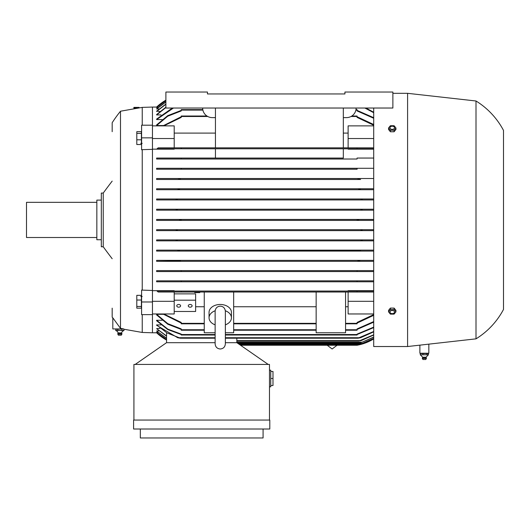 <?xml version="1.0" encoding="UTF-8"?>
<svg xmlns="http://www.w3.org/2000/svg" width="530" height="530" viewBox="0 0 530 530"><rect width="100%" height="100%" fill="white"/><g stroke="black" fill="none" stroke-linecap="round" stroke-linejoin="round"><path stroke-width="0.79" d="M225.356 332.754L233.67 332.754L233.67 292.017L357.074 292.017L357.074 291.056L373.703 291.056L348.124 291.056L348.124 290.685L373.703 290.685M152.461 290.685L174.204 290.685L174.204 291.056L157.046 291.056L181.24 291.056L181.24 292.017L233.67 292.017M112.181 131.685L112.181 122.728A127.882 127.882 0 0 1 120.495 111.22L120.495 328.375L123.709 328.938L112.817 328.938L112.817 317.821L120.495 328.375M122.158 328.858C124.59 329.355 124.59 329.355 122.158 328.858M142.232 314.641L142.232 332.456L152.461 332.78L152.461 314.641L141.596 314.641L141.596 290.076L152.461 290.48L152.461 314.641M140.761 296.489L142.232 296.515M138.661 108.027L133.871 108.027L133.871 107.385L139.085 107.385L139.085 107.941L142.232 107.385L152.461 107.067L152.461 149.361L142.232 149.659L142.232 290.182M152.461 149.361L152.461 290.48M112.181 308.162L112.181 317.112A127.882 127.882 0 0 0 112.817 318.099M112.181 258.733A638.769 638.769 0 0 1 103.231 246.775L103.231 193.066A638.769 638.769 0 0 1 112.181 181.108M103.231 193.066L101.309 193.066L101.309 246.775L103.231 246.775M101.309 200.102L96.838 200.102L96.838 239.745L101.309 239.745M96.838 202.341L26.5 202.341L26.5 237.506L96.838 237.506M115.792 330.541L115.792 329.262L116.434 328.938M115.792 329.262L122.808 328.991M117.826 330.541L117.826 329.262M122.119 330.501L117.587 330.501M121.887 329.262L121.887 330.541M117.945 330.501L115.672 330.501M124.033 330.501L121.767 330.501M115.832 330.554A3.836 3.836 0 0 1 118.157 332.893L121.549 332.893A3.836 3.836 0 0 1 123.881 330.554M121.549 332.893A2.08 2.08 0 0 1 121.933 333.767L117.773 333.767A2.08 2.08 0 0 1 118.157 332.893M121.933 333.767L121.893 334.152L117.812 334.152L117.773 333.767M121.893 334.152L121.291 335.205L118.415 335.205L117.812 334.152M123.914 330.541L123.914 329.262M141.404 295.336L136.8 295.336L136.8 308.175L141.404 308.175L141.404 295.336M141.404 300.04L136.8 300.04M141.404 306.459L136.8 306.459M152.461 301.981L141.596 301.981M142.232 149.659L141.596 149.765L141.596 125.199L152.461 125.199M142.232 143.325L140.761 143.352M142.232 107.385L142.232 125.199M138.615 108.027L134.302 108.782L138.641 108.027M120.495 111.22L134.302 108.782L134.302 108.027M141.404 131.665L136.8 131.665L136.8 144.505L141.404 144.505L141.404 131.665M141.404 133.388L136.8 133.388M141.404 139.807L136.8 139.807M152.461 137.86L141.596 137.86M157.066 332.774L152.461 332.78M166.566 339.657L156.622 332.356L157.993 332.27M166.566 338.378L156.622 330.992L158.954 330.819M166.566 336.192L156.622 328.66L159.967 328.388M156.622 324.91L166.91 332.893L180.412 338.213L177.729 337.736L156.622 325.281L156.622 324.91L161.034 324.91M156.622 320.763L156.622 320.272L167.831 329.137L181.24 334.119L181.24 334.536L167.818 329.581L156.622 320.763L156.622 320.272L162.153 320.272M181.24 329.455L167.745 324.201L156.622 314.933L156.622 314.31L163.339 314.31M156.622 314.31L167.752 323.638L181.24 328.911L181.24 330.223L204.255 330.223M233.67 330.223L316.152 330.223M345.567 330.223L357.074 330.223L357.074 328.911L373.703 321.577M215.127 334.536L181.24 334.536L181.24 335.013L215.127 335.013M225.356 335.013L357.074 335.013L357.074 334.119L373.696 327.136M373.703 327.593L357.074 334.543L225.356 334.536M373.703 331.84L360.585 337.736L357.902 338.213L373.696 331.488M180.412 338.213L215.127 338.213M225.356 338.213L357.902 338.213M236.837 342.691L236.837 338.213M268.2 364.428L236.864 342.691L225.356 342.691M215.127 342.691L166.533 342.691L135.203 364.428M133.918 420.058L133.918 364.428L269.478 364.428L269.478 420.058M269.478 386.807L270.757 386.807L270.757 370.185L269.478 370.185M270.757 385.529L272.99 385.529L272.99 371.464L270.757 371.464M272.99 378.493L270.757 378.493M133.6 420.058L269.796 420.058L269.796 429.008L133.6 429.008L133.6 420.058M263.079 429.008L263.079 437.959L140.317 437.959L140.317 429.008M357.359 345.196L359.267 344.798M358.81 344.904L357.432 345.182M240.554 345.249L357.074 345.249A47.958 47.958 0 0 0 373.703 338.922M239.858 344.765L359.413 344.765L373.696 338.922M373.696 338.524L360.943 343.97L373.696 338.438M238.712 343.97L360.943 343.97M373.696 337.232L360.963 342.691L373.696 337.067M236.864 342.691L360.963 342.691M373.696 335.02L361.142 340.611L358.744 341.088L373.703 334.768M236.837 341.088L358.744 341.088M166.566 342.691L166.566 333.045M156.622 328.66L166.566 335.94M156.622 330.992L166.566 338.213M156.622 332.356L166.566 339.578M156.622 332.774L166.566 340.055A47.958 47.958 0 0 1 156.622 332.78M152.461 313.965L174.204 313.965L174.204 292.017M195.623 306.751L204.255 306.751M163.81 313.965L181.24 322.432L181.24 323.823L204.255 323.823M174.204 311.481L195.623 311.481L195.623 293.872L174.204 293.872M174.204 300.172L195.623 300.172M188.269 305.823A1.921 1.358 0 0 1 190.19 304.472A1.921 1.358 0 0 1 192.105 305.823A1.921 1.358 0 0 1 190.19 307.181A1.921 1.358 0 0 1 188.269 305.823M176.762 305.823A1.921 1.358 0 0 1 178.683 304.472A1.921 1.358 0 0 1 180.597 305.823A1.921 1.358 0 0 1 178.683 307.181A1.921 1.358 0 0 1 176.762 305.823M215.127 332.754L204.255 332.754L204.255 292.017M215.127 324.844A11.19 7.91 0 0 1 209.052 317.808L209.052 312.382A11.19 7.91 0 0 1 220.242 304.472A11.19 7.91 0 0 1 231.431 312.382L231.431 317.808A11.19 7.91 0 0 1 225.356 324.844M225.329 310.759A11.19 7.91 0 0 1 231.431 317.808M209.052 317.808A11.19 7.91 0 0 1 215.153 310.759M233.67 306.751L316.152 306.751M345.567 292.017L345.567 332.754L316.152 332.754L316.152 292.017M181.24 292.017L158.192 292.017L157.046 291.056M198.929 292.017L194.662 292.017L194.662 292.62L199.777 292.62L199.777 292.017L198.929 292.017L198.929 292.62M198.074 292.017L198.074 292.62M196.372 292.017L196.372 292.62M195.517 292.017L195.517 292.62M152.461 301.305L174.204 301.305M181.24 323.101L162.929 313.965M233.67 323.823L316.152 323.823M345.567 323.823L357.074 323.823L357.074 322.432L373.703 314.595M345.567 306.751L348.124 306.751M373.703 313.965L348.124 313.965L348.124 292.017L373.703 292.017M181.24 291.056L357.074 291.056M152.461 107.067L157.066 107.067M163.339 125.53L156.622 125.53L156.622 124.908L167.745 115.639L181.24 110.392M162.153 119.568L156.622 119.568L156.622 119.084L172.363 108.027M161.034 114.937L156.622 114.937L156.622 114.559L165.89 107.199M159.967 111.459L156.622 111.187L165.89 104.039M158.954 109.028L156.622 108.849L165.89 101.846M157.993 107.577L156.622 107.491L165.89 100.561M152.461 125.875L174.204 125.875L174.204 138.535L152.461 138.535M174.204 147.83L174.204 138.535M343.327 158.059L181.24 158.059L181.24 159.02L156.622 159.02L156.622 158.059L343.327 158.059L343.327 148.784L348.124 148.784L181.24 148.784L357.074 148.784L357.074 147.83L181.24 147.83L181.24 148.784L157.046 148.784L158.192 147.83L348.124 147.83L348.124 125.875L373.703 125.875M348.124 133.096L343.327 133.096M215.445 133.096L174.204 133.096M344.924 93.956L344.924 92.041L392.882 92.041L392.882 108.027L165.89 108.027L165.89 92.041L207.455 92.041L207.455 93.956L344.924 93.956L207.455 93.956M356.114 108.027A9.593 9.593 0 0 1 346.527 117.614L343.327 117.614M215.445 117.614L212.252 117.614A9.593 9.593 0 0 1 202.659 108.027M215.445 147.83L215.445 108.027M343.327 147.83L343.327 108.027M206.945 116.017L181.24 116.017L181.24 117.408L163.81 125.875M162.929 125.875L181.24 116.739M373.703 125.246L357.074 117.408L357.074 116.017L351.827 116.017M165.89 100.163A47.958 47.958 0 0 0 156.622 107.067L165.89 100.163M165.89 100.647L156.622 107.577M165.89 102.012L156.622 109.028M165.89 104.291L156.622 111.459M165.89 107.55L156.622 114.937M173.429 108.027L156.622 119.568L156.622 119.084M202.791 109.624L181.24 109.624L181.24 110.929L167.752 116.203L156.622 125.53L156.622 124.908M373.703 118.263L357.074 110.929L357.074 109.624L355.981 109.624M157.046 148.784L174.204 148.784L174.204 149.155L152.461 149.155M373.703 322.154L357.074 329.455M373.703 315.317L357.074 323.101M348.124 301.305L373.703 301.305M174.204 291.056L348.124 291.056M373.703 149.155L348.124 149.155L348.124 148.784L373.703 148.784L357.074 148.784M215.445 158.059L215.445 148.784L174.204 148.784M181.24 159.02L357.074 159.02L357.074 158.059L373.703 158.059M343.327 159.02L357.074 159.02M215.445 159.02L156.622 159.02M348.124 147.83L373.703 147.83M348.124 138.535L373.703 138.535M357.074 116.739L373.703 124.523M357.074 110.392L373.703 117.686M373.696 112.704L364.885 108.027M365.952 108.027L373.703 112.247M373.696 108.358L373.186 108.027M180.412 260.846L179.021 261.323L359.287 261.323L156.622 261.323L156.622 260.363L180.127 260.72M156.622 261.323L179.352 261.316M373.703 251.094L156.622 251.094L156.622 250.133L177.172 250.133L179.564 250.61L178.08 251.094L358.903 250.922M156.622 240.865L362.361 240.865L156.622 240.865L156.622 239.904L175.437 239.904L177.345 240.381L175.953 240.865L177.212 240.262M362.354 239.931L361.109 240.256M373.703 230.63L156.622 230.63L156.622 229.675L175.569 229.675L177.371 230.152L176.49 229.755M362.394 229.682L360.943 230.152L362.745 229.675L373.696 229.675M175.781 210.165L177.371 209.688L175.569 210.172L156.622 210.172L156.622 209.211L373.703 209.211M373.703 199.942L156.622 199.942L156.622 198.982L362.361 198.982L360.963 199.459L362.361 198.982L373.696 198.982M373.703 189.707L156.622 189.707L156.622 188.753L178.08 188.753L179.564 189.23L177.265 189.707M156.622 188.753L360.234 188.753L358.744 189.23L360.234 188.753L373.703 188.753M360.585 179.478L156.622 179.478L156.622 178.517L179.021 178.517L180.412 179.001L177.729 179.478L360.585 179.478L358.187 179.127M181.194 169.249L357.121 169.249L357.074 168.288L181.24 168.288L181.24 169.249L156.622 169.249L156.622 168.288L373.696 168.288M373.696 271.552L156.622 271.552L156.622 270.598L373.703 270.598L181.194 270.598L181.24 271.552L357.074 271.552L357.121 270.598M156.622 260.363L373.703 260.363L360.585 260.363L357.902 260.846L359.294 261.323M156.622 250.133L373.703 250.133M156.622 239.904L373.703 239.904M156.622 229.675L373.703 229.675M373.703 220.4L156.622 220.4L156.622 219.44L373.703 219.44M373.703 210.172L156.622 210.172M156.622 178.517L373.696 178.517M357.121 169.249L156.622 169.249M373.703 281.788L156.622 281.788L156.622 280.827L373.703 280.827L357.074 280.827L357.074 281.788L181.24 281.788L181.24 280.827L357.074 280.827M156.622 219.44L178.901 219.44L181.24 219.923L178.901 220.4L359.413 220.4L357.074 219.923L359.413 219.44L373.696 219.44M178.901 219.44L359.413 219.44M373.696 220.4L359.413 220.4M156.622 280.827L181.24 280.827M177.729 179.478L156.622 179.478M357.902 179.001L359.287 178.517L179.021 178.517M373.696 189.707L156.622 189.707M361.142 189.707L358.744 189.23M178.08 188.753L360.234 188.753M156.622 198.982L175.953 198.982L177.345 199.459L175.437 199.942L156.622 199.942M175.437 199.942L362.878 199.942L360.963 199.459M175.953 198.982L362.361 198.982M156.622 209.211L175.827 209.211L177.371 209.688M175.569 210.172L362.745 210.172L360.943 209.688L362.487 209.211L373.696 209.211M175.827 209.211L362.487 209.211M178.901 220.4L156.622 220.4M177.371 230.152L175.827 230.63L156.622 230.63M175.827 230.63L362.487 230.63L360.943 230.152M175.569 229.675L362.745 229.675M373.696 240.865L362.361 240.865L360.963 240.381L362.878 239.904L373.696 239.904M175.437 239.904L362.878 239.904M178.08 251.094L156.622 251.094M358.744 250.61L361.142 250.133L373.696 250.133M177.172 250.133L361.142 250.133M177.729 260.363L360.585 260.363M156.622 270.598L181.194 270.598M373.696 261.323L359.287 261.323M373.696 230.63L362.487 230.63M373.696 210.172L362.745 210.172M373.696 199.942L362.878 199.942M373.703 108.027L373.703 346.527L407.59 346.527L476.006 338.849A76.731 76.731 0 0 0 503.5 309.44L503.5 130.406A76.731 76.731 0 0 0 476.006 100.992L407.59 93.32L392.882 93.32M428.836 344.142L428.836 353.238L419.879 353.238L419.879 345.149M420.933 353.238L420.356 353.556L428.359 353.556L428.359 354.835L426.054 357.187L422.662 357.187L422.317 358.452L422.92 359.506M420.356 353.556L420.356 354.835L422.662 357.187M426.027 357.187L426.438 358.068L422.311 358.068M423.119 354.795L420.204 354.795M427.2 354.795L422.735 354.795M428.439 354.795L426.889 354.795M426.365 358.452L425.795 359.506L422.94 359.506M426.405 358.068L426.398 358.452L422.35 358.452M427.776 353.238L428.359 353.556M426.968 354.835L426.968 353.556M422.966 354.835L422.966 353.556M476.006 100.992L476.006 338.849M407.59 93.32L407.59 346.527M392.008 308.089L392.478 308.089M392.478 131.758L392.008 131.758M388.55 127.982L388.55 129.492L390.398 131.758L394.088 131.758L395.936 129.492L395.936 127.982L394.088 130.241L390.398 130.241L388.55 127.982L390.398 125.716L394.088 125.716L395.936 127.982M390.398 131.758L390.398 130.241M389.987 127.803A2.259 1.597 0 0 0 392.24 129.393A2.259 1.597 0 0 0 394.499 127.803A2.259 1.597 0 0 0 392.24 126.206A2.259 1.597 0 0 0 389.987 127.803M394.088 131.758L394.088 130.241M395.936 311.865L395.936 310.348L394.088 308.089L390.398 308.089L388.55 310.348L388.55 311.865L390.398 309.606L394.088 309.606L395.936 311.865L394.088 314.124L390.398 314.124L388.55 311.865M389.987 312.044A2.259 1.597 180 0 0 392.24 313.641A2.259 1.597 180 0 0 394.499 312.044A2.259 1.597 180 0 0 392.24 310.447A2.259 1.597 180 0 0 389.987 312.044M394.088 308.089L394.088 309.606M390.398 308.089L390.398 309.606M181.24 329.74L204.255 329.74M233.67 329.74L316.152 329.74M345.567 329.74L357.074 329.74M179.021 337.736L215.127 337.736M225.356 337.736L359.287 337.736M238.016 343.486L362.487 343.486M236.837 342.208L362.361 342.208M236.837 340.611L360.234 340.611M181.24 323.346L204.255 323.346M233.67 323.346L316.152 323.346M345.567 323.346L357.074 323.346M181.24 116.494L207.753 116.494M351.019 116.494L357.074 116.494M181.24 110.101L202.884 110.101M355.888 110.101L357.074 110.101M337.067 345.249L332.138 348.992L327.209 345.249M124.007 329.243L142.232 332.456M225.356 311.56L225.356 311.269C224.998 308.102 223.289 306.4 220.242 306.154C217.194 306.4 215.485 308.102 215.127 311.269L215.127 343.877C215.432 346.984 217.134 348.694 220.242 348.992C223.349 348.694 225.051 346.984 225.356 343.877L225.356 311.269"/></g></svg>
